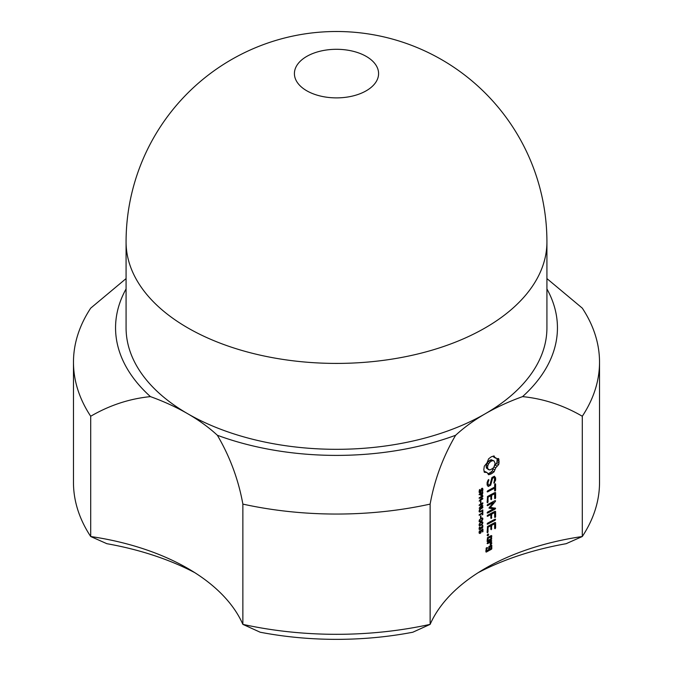 <?xml version="1.0" encoding="UTF-8"?>
<svg xmlns="http://www.w3.org/2000/svg" width="673" height="673" viewBox="0 0 673 673"><rect width="100%" height="100%" fill="white"/><g stroke="black" fill="none" stroke-linecap="round" stroke-linejoin="round"><path stroke-width="1.01" d="M306.745 90.771A42.088 24.295 0 0 0 352.602 96.037A42.088 24.295 0 0 0 378.588 73.593A42.088 24.295 0 0 0 336.5 49.297A42.088 24.295 0 0 0 294.412 73.593A42.088 24.295 0 0 0 306.745 90.771M126.078 241.927L126.078 327.835A210.422 121.485 0 0 0 187.708 413.735A210.422 121.485 0 0 0 485.292 413.735A210.422 121.485 0 0 0 546.922 327.835L546.922 241.927A210.422 210.422 0 0 0 336.5 31.505A210.422 210.422 0 0 0 126.078 241.927A210.422 121.485 0 0 0 187.708 327.835A210.422 121.485 0 0 0 417.024 354.166A210.422 121.485 0 0 0 546.922 241.927M90.704 416.251C109.564 405.264 129.477 398.719 150.432 396.616A210.422 121.485 180 0 1 187.708 413.735A210.422 121.485 180 0 1 217.362 435.263C229.956 456.723 238.452 479.672 242.869 504.102A263.025 151.854 0 0 0 430.131 504.102L430.131 624.367A263.025 151.854 180 0 1 242.869 624.367A210.422 121.485 0 0 0 187.708 568.365A210.422 121.485 0 0 0 90.704 536.516A263.025 151.854 180 0 1 73.475 482.457L73.475 362.192A263.025 151.854 0 0 0 90.704 416.251L90.704 536.516L106.864 543.7A231.462 133.633 180 0 1 194.8 572.664M150.432 396.616A220.946 127.559 180 0 1 126.078 288.936M430.131 504.102C434.548 479.672 443.044 456.723 455.638 435.263A210.422 121.485 180 0 1 485.292 413.735A210.422 121.485 180 0 1 522.568 396.616C543.523 398.719 563.436 405.264 582.296 416.251A263.025 151.854 0 0 0 599.525 362.192A263.025 151.854 0 0 0 582.296 308.141L546.922 278.588M546.922 288.936A220.946 127.559 180 0 1 522.568 396.616M455.638 435.263A220.946 127.559 180 0 1 217.362 435.263M599.525 362.192L599.525 482.457A263.025 151.854 180 0 1 582.296 536.516A210.422 121.485 0 0 0 485.292 568.365A210.422 121.485 0 0 0 430.131 624.367L412.818 632.225A241.986 139.706 0 0 1 260.182 632.225L242.869 624.367L242.869 504.102M126.078 278.588L90.704 308.141A263.025 151.854 0 0 0 73.475 362.192M478.2 572.664A231.462 133.633 180 0 1 566.136 543.7L582.296 536.516L582.296 416.251M479.159 492.316L479.756 492.813L480.8 492.039L481.893 488.918L482.499 489.574L482.078 491.332A210.422 121.485 180 0 1 482.659 490.987L482.92 489.321L482.617 488.346L481.843 488.346L480.48 491.744L479.656 492.098L479.992 489.456A210.422 121.485 180 0 0 479.369 489.843L479.159 492.316M481.456 488.665L482.322 488.935M482.406 488.219L481.843 488.346M480.118 492.106L479.075 491.77M480.606 495.269L481.245 495.681L482.23 495.05L482.81 492.013A210.422 121.485 180 0 0 479.176 494.243L479.176 494.815A210.422 121.485 180 0 1 480.514 493.982L480.606 495.269M479.176 498.365A210.422 121.485 180 0 1 482.423 496.371L479.176 501.124A210.422 121.485 180 0 1 482.81 498.895L482.81 498.357A210.422 121.485 180 0 0 479.832 500.174L482.81 496.489L482.81 495.597A210.422 121.485 180 0 0 479.176 497.827L479.176 498.365M480.514 501.309A210.422 121.485 180 0 1 480.926 501.057L480.926 502.866A210.422 121.485 180 0 0 480.514 503.118L480.514 501.309M479.176 505.541A210.422 121.485 180 0 1 482.423 503.547L479.176 508.3A210.422 121.485 180 0 1 482.81 506.071L482.81 505.532A210.422 121.485 180 0 0 479.832 507.349L482.81 503.665L482.81 502.773A210.422 121.485 180 0 0 479.176 505.002L479.176 505.541M497.044 458.65L498.643 458.557L499.046 462.898L498.643 464.631L495.715 467.861L494.066 471.849L491.307 473.851L488.598 474.759L487.025 472.496L484.299 472.278L483.82 469.527L484.299 466.204L487.025 462.856L488.598 458.826L491.307 456.799L494.066 455.915L494.697 457.295L497.044 458.65M491.913 477.544A210.422 121.485 180 0 1 494.403 476.24L495.606 477.847L495.606 480.202L493.915 483.18L494.63 478.604L493.873 477.569A210.422 121.485 180 0 0 492.577 478.242L490.684 485.166A210.422 121.485 180 0 0 488.219 486.512L487.117 484.964L487.117 482.541L488.085 480.085L488.724 479.546L488.892 480.16L488.026 482.331L488.026 484.148L488.758 485.166A210.422 121.485 180 0 1 490.028 484.476L491.913 477.544M494.638 484.501L495.126 483.736L495.606 484.005L495.606 490.247L495.118 491.038L494.638 490.735L494.638 488.161A210.422 121.485 180 0 0 487.597 491.929L487.117 491.669L487.597 490.878A210.422 121.485 180 0 1 494.638 487.117L494.638 484.501M495.118 492.434L495.606 492.695L495.606 497.919L495.118 498.71L494.638 498.407L494.638 493.721A210.422 121.485 180 0 0 491.778 495.21L491.307 499.652L490.836 499.358L490.836 495.715A210.422 121.485 180 0 0 488.026 497.254L488.026 501.94L487.572 502.739L487.117 502.445L487.563 496.464A210.422 121.485 180 0 1 495.118 492.434M479.151 511.758L480.606 511.817A210.422 121.485 180 0 1 482.81 510.479L482.81 509.907A210.422 121.485 180 0 0 480.564 511.261L479.799 511.53L479.479 510.857L480.581 509.091A210.422 121.485 180 0 1 482.81 507.736L482.81 507.164A210.422 121.485 180 0 0 480.606 508.502L479.42 509.671L479.151 511.758M479.799 511.53L479.067 511.051M479.176 514.744L479.176 515.325A210.422 121.485 180 0 1 482.39 513.348L482.39 514.887A210.422 121.485 180 0 1 482.81 514.635L482.81 510.975A210.422 121.485 180 0 0 482.39 511.228L482.39 512.776A210.422 121.485 180 0 0 479.176 514.744M480.514 516.031A210.422 121.485 180 0 1 480.926 515.779L480.926 517.587A210.422 121.485 180 0 0 480.514 517.84L480.514 516.031M479.538 519.674L479.067 521.104L479.529 521.937L480.985 521.407L482.432 520.17L482.92 518.74L482.44 517.899L479.538 519.674L482.104 518.496L482.398 519.506L481.632 520.38L479.866 521.331L479.874 519.859M479.067 521.104L479.235 521.768M481.7 518.042L482.92 518.74L482.44 517.899M479.538 523.51L479.067 524.932L479.529 525.773L480.985 525.243L482.432 524.006L482.92 522.576L482.44 521.735L479.538 523.51L482.104 522.332L482.398 523.342L481.632 524.217L479.866 525.167L479.874 523.695M479.067 524.932L479.235 525.605M479.184 529.323L480.228 529.483L481.153 527.977A210.422 121.485 180 0 1 481.187 527.952L482.019 528.297L482.709 527.464L482.684 525.268A210.422 121.485 180 0 0 482.179 525.571L482.381 527.245L481.506 527.758L481.346 526.951A210.422 121.485 180 0 0 480.926 527.203L480.589 528.599L479.689 528.961L479.79 526.909A210.422 121.485 180 0 0 479.294 527.22L479.403 529.584M480.909 527.792L481.422 528.339M481.969 527.741L480.926 527.43L481.565 527.8M479.159 533.1L479.824 533.487L480.859 532.831L481.431 530.543A210.422 121.485 180 0 1 482.499 529.895L482.499 531.931A210.422 121.485 180 0 1 482.92 531.678L482.92 529.087A210.422 121.485 180 0 0 480.926 530.29L480.312 532.705L479.529 532.587L479.79 530.804A210.422 121.485 180 0 0 479.277 531.123L479.159 533.1L479.824 533.487M487.117 535.397L487.891 535.843L488.43 534.059L487.117 535.397L487.891 535.843M491.324 545.214L491.778 545.492L491.315 545.223A210.422 121.485 180 0 0 489.002 546.476L488.556 549.791A210.422 121.485 180 0 0 486.756 550.792L486.756 548.773A210.422 121.485 180 0 1 487.117 548.571L487.563 547.797L487.117 547.519L487.563 547.797M490.853 548.041L491.778 548.571L491.324 549.328A210.422 121.485 180 0 0 486.301 552.096L485.864 551.835L486.301 547.982A210.422 121.485 180 0 1 487.117 547.519M491.778 545.18L491.778 548.882M490.348 507.341L495.606 508.317L495.135 509.099L487.597 513.112L487.117 512.851L487.597 512.06A210.422 121.485 180 0 1 493.376 508.948L488.968 508.09L493.359 502.546A210.422 121.485 180 0 0 487.597 505.659L487.117 505.398L487.597 504.607A210.422 121.485 180 0 1 495.126 500.594L495.353 501.461L490.348 507.341L489.666 506.954M495.606 511.522L495.606 516.746L495.118 517.537L494.638 517.234L494.638 512.548A210.422 121.485 180 0 0 491.778 514.037L491.307 518.471L490.836 518.176L490.836 514.542A210.422 121.485 180 0 0 487.597 516.317L487.117 516.056L487.597 515.266A210.422 121.485 180 0 1 495.118 511.253L495.606 511.522M495.101 519.177L495.606 519.447L495.101 520.229A210.422 121.485 180 0 0 487.597 524.225L487.117 523.973L487.597 523.182A210.422 121.485 180 0 1 495.101 519.177M495.606 522.736L495.606 527.96L495.118 528.751L494.638 528.448L494.638 523.762A210.422 121.485 180 0 0 491.778 525.251L491.307 529.685L490.836 529.39L490.836 525.748A210.422 121.485 180 0 0 488.026 527.287L488.026 531.973L487.572 532.772L487.117 532.478L487.563 526.496A210.422 121.485 180 0 1 495.118 522.467L495.606 522.736M487.563 541.706L487.117 541.445L487.563 537.601A210.422 121.485 180 0 1 491.324 535.54L491.778 535.817L491.324 539.653A210.422 121.485 180 0 0 487.563 541.706M491.324 540.596L491.778 540.873L491.324 541.639A210.422 121.485 180 0 0 490.693 541.984L491.778 542.766L490.743 545.021L490.129 544.575L490.76 543.607L489.439 542.657A210.422 121.485 180 0 0 487.563 543.691L487.117 543.422L487.563 542.648A210.422 121.485 180 0 1 491.324 540.596M480.715 490.869L481.136 491.113M480.034 493.704L480.514 493.982M481.969 496.11L482.423 496.371M482.356 498.634L482.81 498.895M482.053 496.051L482.81 496.489M481.969 503.278L482.423 503.547M482.356 505.802L482.81 506.071M482.053 503.227L482.81 503.665M494.697 457.295L492.93 456.277L493.881 457.169L495.715 458.22M484.022 471.277L485.771 472.11M484.282 471.251L487.025 472.496M488.093 473.624L489.936 474.448M488.371 473.548L489.708 472.917L491.307 473.851M489.708 472.917L491.038 472.017L492.703 472.976M491.038 472.017L492.333 470.848L494.066 471.849M492.333 470.848L492.93 468.795L494.697 469.813M492.93 468.795L493.595 467.415M494.016 466.885L495.143 463.327L494.016 460.929L491.122 459.701L488.287 461.341L486.343 464.698L486.343 467.979L489.843 469.998L492.796 468.425L494.016 466.885L495.715 467.861M494.411 466.027L495.126 464.993L497.044 466.103M495.126 464.993L496.607 463.453L498.643 464.631M496.607 463.453L496.968 461.695L499.046 462.898M496.968 461.695L497.086 460.08L499.173 461.274M497.086 460.08L496.96 458.624M496.977 458.633L499.03 459.819M487.117 484.139L488.758 485.166M487.117 483.626L488.026 484.148M487.353 481.944L488.026 482.331M488.354 479.857L488.892 480.16M487.336 485.267L488.135 484.812M489.751 484.627L490.684 485.166M491.837 477.813L492.577 478.242M492.914 477.014L493.873 477.569M493.864 482.263L494.562 482.667M494.63 479.639L495.606 480.202M493.78 477.51L493.78 476.795L495.606 477.847M487.126 491.652L487.597 491.929M493.679 487.605L494.638 488.161M494.638 489.692L495.606 490.247M487.117 501.41L488.026 501.94M487.336 496.851L488.026 497.254M489.902 495.177L490.836 495.715M490.836 498.306L491.778 498.853M490.836 494.672L491.778 495.21M493.679 493.174L494.638 493.721M494.638 497.364L495.606 497.919M482.322 510.193L482.81 510.479M482.322 507.459L482.81 507.736M481.902 513.062L482.39 513.348M482.39 514.391L482.81 514.635M480.959 530.265L481.431 530.543M482.019 529.617L482.499 529.895M482.499 531.443L482.92 531.678M487.361 534.656L488.43 535.271M487.891 534.084L488.665 534.53M485.864 550.27L486.756 550.792M486.074 548.377L486.756 548.773M486.251 548.066L487.117 548.571M490.381 548.789L491.324 549.328M494.453 500.939L495.353 501.461M495.101 500.611L495.597 500.897M487.126 505.381L487.597 505.659M492.409 501.999L493.359 502.546M489.128 507.694L491.677 507.972L493.376 508.948M487.126 512.834L487.597 513.112M492.594 508.494L493.334 508.065L495.135 509.099M494.958 507.947L495.606 508.317M494.638 516.191L495.606 516.746M487.126 516.04L487.597 516.317M489.894 514.004L490.836 514.542M490.836 517.133L491.778 517.672M490.836 513.491L491.778 514.037M493.679 511.993L494.638 512.548M487.126 523.956L487.597 524.225M494.142 519.674L495.101 520.229M494.638 527.396L495.606 527.96M487.117 531.451L488.026 531.973M487.336 526.892L488.026 527.287M489.902 525.209L490.836 525.748M490.836 528.347L491.778 528.885M490.836 524.704L491.778 525.251M493.679 523.207L494.638 523.762M490.381 539.115L491.324 539.653M490.853 538.366L491.778 538.896M491.315 535.548L491.778 535.817M491.307 540.604L491.778 540.873M488.514 542.118L489.439 542.657M489.885 542.976L490.154 542.547L491.778 543.481M490.154 542.547L490.154 541.824L491.778 542.766M490.154 541.824L489.683 541.479M489.751 541.437L490.693 541.984M490.381 541.1L491.324 541.639M482.019 494.638L481.153 494.992L480.926 493.73A210.422 121.485 180 0 1 482.39 492.838L482.019 494.638M481.145 494.992L480.514 494.478M480.446 493.452L480.926 493.73M481.902 492.56L482.39 492.838M486.343 467.979L488.648 469.746M486.057 466.507L487.563 467.373L487.858 468.845M486.343 464.698L487.858 465.573L487.563 467.373M487.126 462.906L488.648 463.79L487.858 465.573M488.287 461.341L489.843 462.233L488.648 463.79M489.708 460.189L491.307 461.114L489.843 462.233M491.122 459.701L492.796 460.66L491.307 461.114M494.016 460.929L492.796 460.66M481.481 518.143L482.398 518.605M479.866 525.167L479.075 524.78M481.481 521.97L482.398 522.441M489.919 545.971L490.853 546.518L490.853 548.537A210.422 121.485 180 0 0 489.481 549.277L488.556 548.739M488.783 546.855L489.481 547.258L489.481 549.277M489.481 547.258A210.422 121.485 180 0 1 490.853 546.518M489.919 536.297L490.853 536.844L490.853 538.863A210.422 121.485 180 0 0 488.026 540.402L487.117 539.881M487.336 537.988L488.026 538.383L488.026 540.402M488.026 538.383A210.422 121.485 180 0 1 490.853 536.844M479.092 492.03L480.185 492.661M480.808 490.222L481.237 490.474M482.39 489.019L482.92 489.321M480.631 495.32L481.245 495.681M480.522 494.823L481.7 495.505M482.39 492.939L482.81 493.183M479.134 511.69L479.916 512.136M480.076 511.505L480.606 511.817M479.067 511.11L479.622 511.43M480.135 508.83L480.581 509.091M480.472 521.112L480.985 521.407M480.472 524.94L480.985 525.243M481.7 521.878L482.92 522.576M479.075 528.818L480.228 529.483M480.219 528.894L480.64 529.138M480.917 527.666L482.019 528.297M482.415 526.059L482.92 526.345M482.381 525.453L482.844 525.722M479.075 528.465L479.529 528.726M479.067 532.57L480.32 533.285M481.01 530.753L481.447 531.005M480.976 530.517L481.447 530.787M479.067 532.452L479.706 532.823M479.075 532.326L479.529 532.587M480.042 493.696L480.926 494.209M480.505 518.74L480.976 519.009M481.102 518.345L481.624 518.647M481.548 518.109L482.221 518.504M480.505 522.568L480.976 522.845M481.102 522.181L481.624 522.484M481.548 521.945L482.221 522.341M479.075 491.786L479.731 492.165M479.067 511.127L479.698 511.497M481.565 518.101L482.322 518.538M479.075 524.797L479.647 525.133M481.565 521.937L482.322 522.374"/></g></svg>
